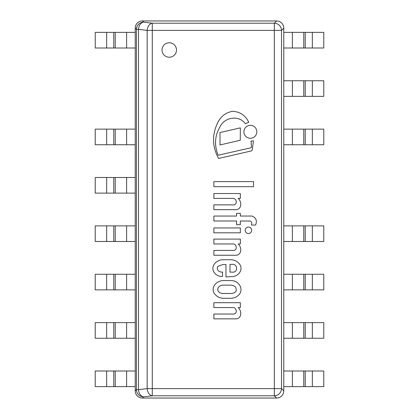 <?xml version="1.0" encoding="UTF-8"?>
<svg xmlns="http://www.w3.org/2000/svg" width="419" height="419" viewBox="0 0 419 419"><rect width="100%" height="100%" fill="white"/><g stroke="black" fill="none" stroke-linecap="round" stroke-linejoin="round"><path stroke-width="0.63" d="M135.222 390.864A7.343 7.238 135 0 0 142.408 398.05L276.592 398.05A7.343 7.238 45 0 0 283.778 390.864L283.778 28.136A7.343 7.238 -45 0 0 276.592 20.95L142.408 20.95A7.343 7.238 -135 0 0 135.222 28.136L135.222 390.864A7.343 7.238 135 0 0 142.408 398.05L143.597 396.856A7.238 7.128 -135 0 1 136.416 389.675L135.222 390.864L135.222 28.136L136.416 29.325L136.416 389.675L138.48 389.675A7.238 5.096 83 0 0 143.597 396.856L152.286 395.793A7.238 5.096 -97 0 1 147.169 388.607L138.48 389.675L138.48 29.325L147.169 30.393L281.516 30.393L283.778 28.136L283.778 390.864L281.516 388.607A7.238 7.128 135 0 1 274.335 395.793L274.335 388.607L152.286 388.607L152.286 395.793L274.335 395.793L276.592 398.05A7.343 7.238 45 0 0 283.778 390.864M176.499 50.002A7.238 7.238 0 0 1 165.646 56.272A7.238 7.238 0 0 1 165.646 43.738A7.238 7.238 0 0 1 176.499 50.002M281.516 388.607L274.335 388.607L274.335 23.207A7.238 7.128 45 0 1 281.516 30.393L281.516 388.607M152.286 388.607L147.169 388.607L147.169 30.393A7.238 5.096 -83 0 1 152.286 23.207L152.286 388.607M283.778 28.136A7.343 7.238 -45 0 0 276.592 20.95L274.335 23.207L152.286 23.207L143.597 22.144A7.238 5.096 97 0 0 138.48 29.325L136.416 29.325A7.238 7.128 -45 0 1 143.597 22.144L142.408 20.95A7.343 7.238 -135 0 0 135.222 28.136M276.592 398.05L142.408 398.05M142.408 20.95L276.592 20.95M213.873 314.041L213.873 318.849L236.808 318.849C242.198 317.372 241.506 310.547 238.186 307.562L240.344 307.562L240.344 302.707L213.873 302.707L213.873 307.562L233.121 307.562C236.515 307.562 237.615 313.108 234.148 314.041L213.873 314.041M213.873 250.431L213.873 255.239L236.808 255.239C242.198 253.762 241.506 246.938 238.186 243.952L240.344 243.952L240.344 239.097L213.873 239.097L213.873 243.952L233.121 243.952C236.515 243.952 237.615 249.499 234.148 250.431L213.873 250.431M223.756 285.135L230.492 285.135C234.829 285.276 236.693 287.282 236.08 291.153C234.619 292.944 232.697 293.714 230.319 293.473L223.28 293.473C220.347 293.557 218.456 292.284 217.613 289.66C218.173 286.58 220.221 285.072 223.756 285.135M230.691 280.599L224.558 280.599C218.336 279.95 210.699 285.706 213.873 292.834C216.55 296.82 220.3 298.632 225.118 298.281L230.492 298.281C234.483 298.312 237.631 296.715 239.94 293.504C243.612 287.036 237.091 280.039 230.691 280.599M229.994 264.394L231.786 264.394C238.186 263.551 238.322 273.219 231.786 272.099L229.994 272.099L229.994 264.394M231.089 259.728L223.28 259.728C217.477 259.487 210.736 265.012 213.554 271.512C215.57 274.916 218.561 276.571 222.515 276.472L222.515 271.983C219.493 272.727 215.727 269.48 217.969 266.337L222.636 264.541L225.972 264.541L225.972 276.896L231.995 276.619C237.473 276.692 243.015 270.946 240.344 265.274C238.228 261.812 235.143 259.963 231.089 259.728M240.265 140.265L240.344 127.847L220.012 132.54L220.012 144.943L240.265 140.265M251.002 141.062L251.479 147.127A0.629 0.629 0 0 1 250.855 147.802L218.158 155.239C214.03 145.016 214.795 135.295 220.446 126.067C225.176 116.943 239.338 115.047 245.314 123.757L248.734 122.264C245.424 115.34 240.008 111.684 232.493 111.307C225.459 112.664 220.446 116.644 217.451 123.249C211.888 135.169 212.271 146.907 218.608 158.461L251.18 150.976A1.446 1.446 0 0 0 252.243 149.971L253.416 140.873L251.002 141.062M240.344 227.957L213.873 227.957L213.873 232.823L240.344 232.823L240.344 227.957M240.344 224.699L240.344 221.012L250.096 221.012C251.704 221.677 252.165 223.023 251.479 225.05L255.569 225.05C257.318 220.766 256.109 217.765 251.939 216.047L240.344 216.047L240.344 213.391L236.541 213.391L236.541 216.047L213.873 216.047L213.873 221.012L236.541 221.012L236.541 224.699L240.344 224.699M240.344 198.386L240.344 193.531L213.873 193.531L213.873 198.386L233.121 198.386C236.515 198.386 237.615 203.933 234.148 204.865L213.873 204.865L213.873 209.673L236.808 209.673C242.198 208.196 241.506 201.371 238.186 198.386L240.344 198.386M253.526 181.637L213.873 181.637L213.873 186.685L253.526 186.685L253.526 181.637M248.451 233.53A3.226 3.226 0 0 0 251.243 228.69A3.226 3.226 0 0 0 245.654 228.69A3.226 3.226 0 0 0 248.451 233.53M250.353 138.27A6.468 6.468 0 0 0 255.957 128.565A6.468 6.468 0 0 0 244.754 128.565A6.468 6.468 0 0 0 250.353 138.27M95.228 32.378L95.228 47.996L106.656 47.996L106.656 32.378L95.228 32.378M106.656 32.378L135.222 32.378L135.222 47.996L106.656 47.996M292.383 32.378L312.344 32.378L312.344 47.996L283.778 47.996L283.778 32.378L292.383 32.378L292.383 47.996M312.344 32.378L323.772 32.378L323.772 47.996L312.344 47.996M95.228 322.63L95.228 338.248L106.656 338.248L106.656 322.63L95.228 322.63M106.656 322.63L135.222 322.63L135.222 338.248L106.656 338.248M95.228 129.131L95.228 144.744L106.656 144.744L106.656 129.131L95.228 129.131M106.656 129.131L135.222 129.131L135.222 144.744L106.656 144.744M292.383 129.131L312.344 129.131L312.344 144.744L283.778 144.744L283.778 129.131L292.383 129.131L292.383 144.744M312.344 129.131L323.772 129.131L323.772 144.744L312.344 144.744M95.228 177.504L95.228 193.122L106.656 193.122L106.656 177.504L95.228 177.504M106.656 177.504L135.222 177.504L135.222 193.122L106.656 193.122M292.383 225.878L312.344 225.878L312.344 241.496L283.778 241.496L283.778 225.878L292.383 225.878L292.383 241.496M312.344 225.878L323.772 225.878L323.772 241.496L312.344 241.496M95.228 274.256L95.228 289.869L106.656 289.869L106.656 274.256L95.228 274.256M106.656 274.256L135.222 274.256L135.222 289.869L106.656 289.869M292.383 274.256L312.344 274.256L312.344 289.869L283.778 289.869L283.778 274.256L292.383 274.256L292.383 289.869M312.344 274.256L323.772 274.256L323.772 289.869L312.344 289.869M292.383 322.63L312.344 322.63L312.344 338.248L283.778 338.248L283.778 322.63L292.383 322.63L292.383 338.248M312.344 322.63L323.772 322.63L323.772 338.248L312.344 338.248M95.228 371.004L95.228 386.622L106.656 386.622L106.656 371.004L95.228 371.004M106.656 371.004L135.222 371.004L135.222 386.622L106.656 386.622M292.383 371.004L312.344 371.004L312.344 386.622L283.778 386.622L283.778 371.004L292.383 371.004L292.383 386.622M312.344 371.004L323.772 371.004L323.772 386.622L312.344 386.622M292.383 80.752L312.344 80.752L312.344 96.37L283.778 96.37L283.778 80.752L292.383 80.752L292.383 96.37M312.344 80.752L323.772 80.752L323.772 96.37L312.344 96.37M95.228 225.878L95.228 241.496L106.656 241.496L106.656 225.878L95.228 225.878M106.656 225.878L135.222 225.878L135.222 241.496L106.656 241.496M113.769 32.378L113.769 47.996M115.235 32.378L115.235 47.996M126.617 32.378L126.617 47.996M303.765 32.378L303.765 47.996M305.231 32.378L305.231 47.996M113.769 322.63L113.769 338.248M115.235 322.63L115.235 338.248M126.617 322.63L126.617 338.248M113.769 129.131L113.769 144.744M115.235 129.131L115.235 144.744M126.617 129.131L126.617 144.744M303.765 129.131L303.765 144.744M305.231 129.131L305.231 144.744M113.769 177.504L113.769 193.122M115.235 177.504L115.235 193.122M126.617 177.504L126.617 193.122M303.765 225.878L303.765 241.496M305.231 225.878L305.231 241.496M113.769 274.256L113.769 289.869M115.235 274.256L115.235 289.869M126.617 274.256L126.617 289.869M303.765 274.256L303.765 289.869M305.231 274.256L305.231 289.869M303.765 322.63L303.765 338.248M305.231 322.63L305.231 338.248M113.769 371.004L113.769 386.622M115.235 371.004L115.235 386.622M126.617 371.004L126.617 386.622M303.765 371.004L303.765 386.622M305.231 371.004L305.231 386.622M303.765 80.752L303.765 96.37M305.231 80.752L305.231 96.37M113.769 225.878L113.769 241.496M115.235 225.878L115.235 241.496M126.617 225.878L126.617 241.496"/></g></svg>
